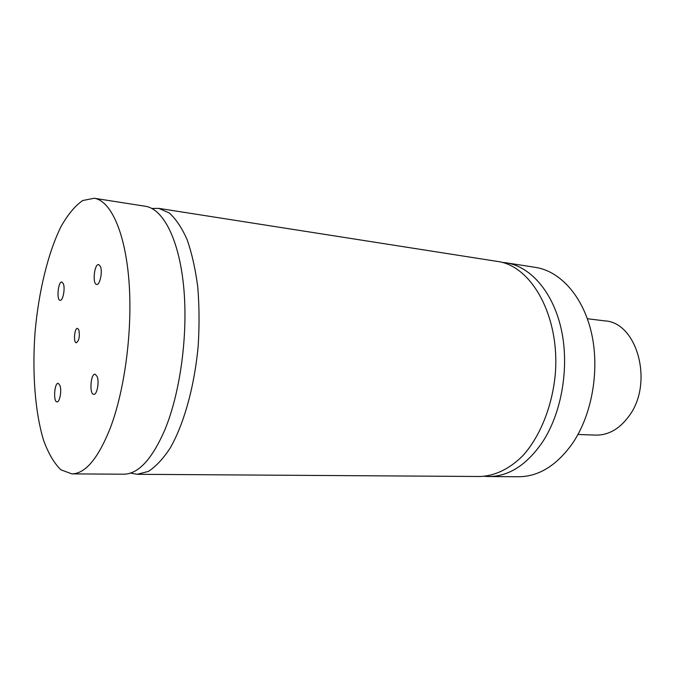 <?xml version="1.0" encoding="UTF-8"?>
<svg xmlns="http://www.w3.org/2000/svg" width="675" height="675" viewBox="0 0 675 675"><rect width="100%" height="100%" fill="white"/><g stroke="black" fill="none" stroke-linecap="round" stroke-linejoin="round"><path stroke-width="1.01" d="M78.865 329.881C79.928 336.378 79.102 340.673 76.368 342.79C73.204 342.875 74.427 327.763 77.532 328.362L78.865 329.881M59.991 385.509C61.872 390.639 59.721 402.427 57.029 401.887C53.106 402.123 54.338 382.657 58.21 383.299L59.991 385.509M100.398 266.389C102.786 271.493 99.908 285.289 96.668 284.437C92.171 284.394 94.289 263.604 98.693 264.583L100.398 266.389M97.192 376.557C99.453 382.092 96.981 394.976 93.8 394.352C89.176 394.571 90.56 373.469 95.108 374.203L97.192 376.557M63.374 283.745C65.34 288.512 62.893 301.058 60.151 300.333C56.312 300.367 58.117 281.18 61.872 282.007L63.374 283.745M501.846 262.33L506.191 262.803C530.592 266.515 553.154 292.081 561.347 329.619C569.531 367.116 561.794 412.602 542.607 441.923C526.837 464.881 508.916 476.423 488.86 476.55L484.49 476.322M137.227 474.297L480.136 476.499C494.809 475.951 509.676 468.897 522.914 455.608C540.067 436.514 552.201 406.628 555.272 374.363C560.132 316.583 531.714 265.832 497.576 261.453L158.794 208.373L169.214 212.954C175.871 218.869 181.828 227.745 187.093 239.6C191.81 253.049 195.353 268.726 197.716 286.622C199.294 305.454 199.463 325.055 198.222 345.406C194.577 386.1 184.013 423.993 170.193 448.04C163.088 458.89 155.773 466.695 148.255 471.454L137.227 474.297L130.469 473.099M151.926 208.474L158.794 208.373M71.854 473.884L123.702 474.213C138.291 474.086 151.985 459.337 164.793 429.975C180.428 392.394 188.274 333.72 183.642 286.504C179.018 239.22 163.122 208.853 145.429 206.28L94.205 198.256C110.523 200.593 125.002 231.576 128.9 280.26C132.815 328.852 125.018 389.475 110.211 428.245C98.103 458.544 85.312 473.749 71.854 473.884L60.877 469.792C54.169 463.303 48.423 453.541 43.647 440.497C35.007 412.231 32.088 372.566 35.058 332.176C38.635 291.845 47.908 253.159 60.986 226.657C67.804 214.557 75.043 205.85 82.713 200.526L94.205 198.256M577.977 434.447L595.612 435.122C608.445 435.341 619.616 428.937 629.134 415.91C653.898 383.037 637.217 322.346 604.876 320.895L587.368 318.718M488.86 476.55L518.577 476.744C538.895 476.618 556.985 465.328 572.864 442.884C592.169 414.214 599.856 369.765 591.494 333.062C583.124 296.317 560.275 271.164 535.553 267.401L506.191 262.803"/></g></svg>
